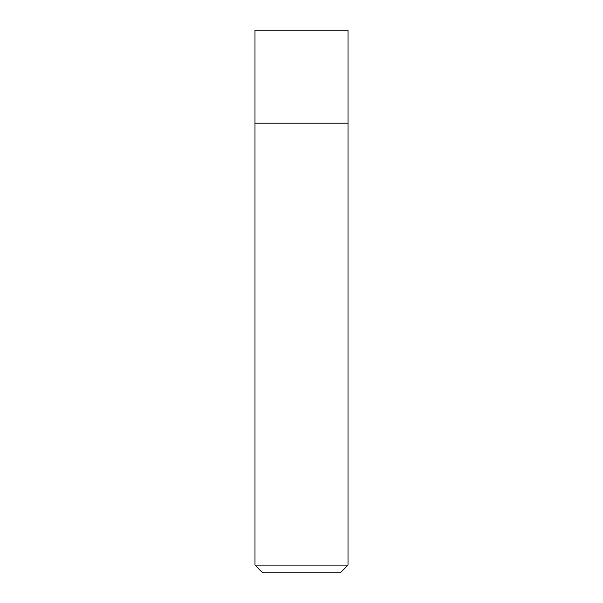 <?xml version="1.0" encoding="UTF-8"?>
<svg xmlns="http://www.w3.org/2000/svg" width="603" height="603" viewBox="0 0 603 603"><rect width="100%" height="100%" fill="white"/><g stroke="black" fill="none" stroke-linecap="round" stroke-linejoin="round"><path stroke-width="0.9" d="M348.014 565.094L340.265 572.85L262.735 572.85L254.986 565.094L348.014 565.094L348.014 30.15L254.986 30.15L254.986 123.185L348.014 123.185L254.986 123.185L254.986 30.15M254.986 565.094L254.986 123.185"/></g></svg>
